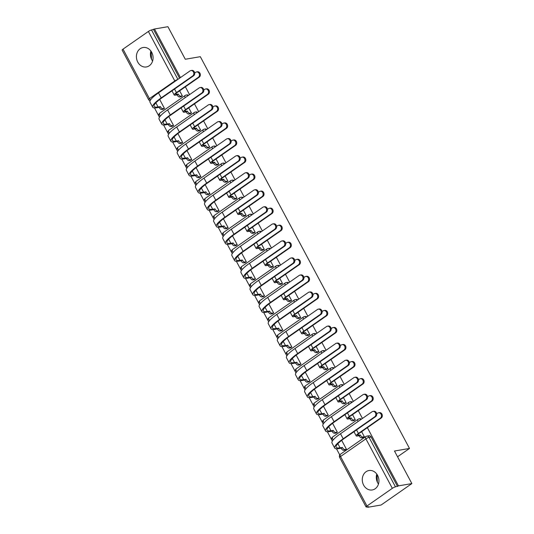<?xml version="1.0" encoding="UTF-8"?>
<svg xmlns="http://www.w3.org/2000/svg" width="534" height="534" viewBox="0 0 534 534"><rect width="100%" height="100%" fill="white"/><g stroke="black" fill="none" stroke-linecap="round" stroke-linejoin="round"><path stroke-width="0.8" d="M363.621 485.112A9.859 8.29 -99.7 0 0 372.271 489.958A9.859 8.29 -99.7 0 0 377.598 475.373A9.859 8.29 -99.7 0 0 368.947 470.527A9.859 8.29 -99.7 0 0 363.621 485.112M376.764 474.045A9.859 8.29 -99.7 0 0 377.638 482.716A9.859 8.29 -99.7 0 0 378.472 484.044M137.752 62.098A9.859 8.29 -99.7 0 0 146.403 66.944A9.859 8.29 -99.7 0 0 151.729 52.359A9.859 8.29 -99.7 0 0 143.079 47.513A9.859 8.29 -99.7 0 0 137.752 62.098M150.895 51.03A9.859 8.29 -99.7 0 0 151.763 59.701A9.859 8.29 -99.7 0 0 152.604 61.03M154.48 107.935L159.459 117.26M163.584 124.983L168.557 134.301M172.682 142.024L177.662 151.349M181.78 159.065L186.76 168.39M190.885 176.107L195.858 185.431M199.983 193.154L204.963 202.473M209.081 210.196L214.061 219.521M218.179 227.237L223.159 236.562M227.284 244.278L232.263 253.603M236.382 261.326L241.361 270.645M245.48 278.368L250.459 287.692M254.584 295.409L259.564 304.734M263.683 312.45L268.662 321.775M272.781 329.498L277.76 338.816M281.885 346.539L286.858 355.864M290.983 363.581L295.963 372.906M300.081 380.622L305.061 389.947M309.186 397.67L314.159 406.988M318.284 414.711L323.264 424.036M327.382 431.752L332.362 441.077M336.48 448.794L339.764 454.935M367.492 506.866L367.719 507.3L368.62 506.673L366.531 507.033A2.53 0.501 151.9 0 1 366.09 506.973A2.53 0.501 151.9 0 1 366.971 506.012L392.33 488.336L365.903 438.848L340.545 456.523L366.971 506.012M180.445 77.584L154.5 28.996L167.91 26.7L185.291 59.254L200.317 56.684L409.505 448.453L394.479 451.023L411.861 483.584L381.129 505.004L367.719 507.3M411.861 483.584L398.451 485.873L367.379 427.681M362.446 418.442L358.281 410.633M353.348 401.401L349.176 393.591M344.25 384.36L340.078 376.55M335.145 367.312L330.98 359.509M326.047 350.271L321.875 342.461M316.949 333.229L312.777 325.42M307.844 316.188L303.679 308.378M298.746 299.14L294.581 291.337M289.648 282.099L285.476 274.289M280.55 265.058L276.378 257.248M271.446 248.016L267.28 240.207M262.348 230.968L258.176 223.165M253.249 213.927L249.078 206.117M244.145 196.886L239.98 189.076M235.047 179.845L230.875 172.035M225.949 162.797L221.777 154.993M216.844 145.755L212.679 137.946M207.746 128.714L203.574 120.904M198.648 111.673L194.476 103.863M189.543 94.625L185.378 86.822M123.02 49.135L149.447 98.623A2.53 0.501 151.9 0 0 148.565 99.584L122.139 50.089A2.53 0.501 -28.1 0 1 123.02 49.135L148.379 31.459A2.53 0.501 -28.1 0 1 151.516 29.977L177.889 79.366M154.5 28.996L151.516 29.977M366.084 436.432A2.53 2.123 80.3 0 1 366.825 436.124A2.53 2.123 80.3 0 1 369.041 437.366L395.467 486.861L398.451 485.873M395.467 486.861A2.53 0.501 151.9 0 0 392.33 488.336M335.953 433.067L337.348 432.226L332.589 423.308M353.875 420.572L355.27 419.737L352.547 414.631M326.855 416.026L328.25 415.185L323.484 406.267M344.77 403.53L346.166 402.689L343.442 397.59M317.75 398.978L319.152 398.144L314.386 389.219M335.672 386.489L337.067 385.648L334.344 380.548M308.652 381.937L310.047 381.096L305.288 372.178M326.574 369.448L327.969 368.607L325.246 363.507M299.554 364.896L300.949 364.054L296.19 355.137M317.47 352.4L318.871 351.566L316.141 346.459M290.456 347.854L291.851 347.013L287.085 338.095M308.372 335.359L309.767 334.518L307.043 329.418M281.351 330.806L282.746 329.972L277.987 321.047M299.274 318.317L300.669 317.476L297.945 312.377M272.253 313.765L273.648 312.924L268.889 304.006M290.169 301.276L291.571 300.435L288.847 295.335M263.155 296.724L264.55 295.883L259.784 286.965M281.071 284.228L282.466 283.394L279.743 278.287M254.05 279.683L255.446 278.841L250.686 269.924M271.973 267.187L273.368 266.346L270.645 261.246M244.952 262.635L246.348 261.8L241.588 252.876M262.875 250.146L264.27 249.305L261.547 244.205M235.854 245.593L237.25 244.752L232.484 235.834M253.77 233.104L255.165 232.263L252.442 227.164M226.75 228.552L228.151 227.711L223.386 218.793M244.672 216.056L246.067 215.222L243.344 210.116M217.652 211.511L219.047 210.67L214.288 201.752M235.574 199.015L236.969 198.174L234.246 193.074M208.554 194.463L209.949 193.628L205.183 184.704M226.469 181.974L227.864 181.133L225.141 176.033M199.449 177.422L200.851 176.58L196.085 167.663M217.371 164.933L218.766 164.092L216.043 158.992M190.351 160.38L191.746 159.539L186.987 150.621M208.273 147.885L209.668 147.05L206.945 141.944M181.253 143.339L182.648 142.498L177.889 133.58M199.169 130.843L200.57 130.002L197.84 124.903M172.155 126.291L173.55 125.457L168.784 116.532M190.071 113.802L191.466 112.961L188.742 107.861M163.05 109.25L164.445 108.409L159.686 99.491M180.973 96.761L182.368 95.92L179.644 90.82M397.55 456.784L409.505 448.453M377.371 482.195L377.017 474.406M151.502 59.181L151.149 51.391M345.051 450.109L346.453 449.268L341.687 440.35M362.973 437.62L364.368 436.779L361.645 431.679M188.489 95.366A2.53 2.123 -99.7 0 0 186.913 94.912L186.172 95.039A2.53 2.123 80.3 0 1 187.988 95.713M197.593 112.407A2.53 2.123 -99.7 0 0 196.011 111.953L195.27 112.08A2.53 2.123 80.3 0 1 197.086 112.754M206.691 129.448A2.53 2.123 -99.7 0 0 205.109 128.994L204.368 129.121A2.53 2.123 80.3 0 1 206.191 129.802M215.789 146.49A2.53 2.123 -99.7 0 0 214.214 146.036L213.473 146.162A2.53 2.123 80.3 0 1 215.289 146.843M224.894 163.537A2.53 2.123 -99.7 0 0 223.312 163.084L222.571 163.21A2.53 2.123 80.3 0 1 224.387 163.885M233.992 180.579A2.53 2.123 -99.7 0 0 232.41 180.125L231.669 180.252A2.53 2.123 80.3 0 1 233.492 180.926M243.09 197.62A2.53 2.123 -99.7 0 0 241.515 197.166L240.774 197.293A2.53 2.123 80.3 0 1 242.59 197.974M252.195 214.661A2.53 2.123 -99.7 0 0 250.613 214.207L249.872 214.334A2.53 2.123 80.3 0 1 251.688 215.015M261.293 231.709A2.53 2.123 -99.7 0 0 259.711 231.255L258.97 231.382A2.53 2.123 80.3 0 1 260.786 232.056M270.391 248.751A2.53 2.123 -99.7 0 0 268.816 248.297L268.075 248.423A2.53 2.123 80.3 0 1 269.89 249.098M279.489 265.792A2.53 2.123 -99.7 0 0 277.914 265.338L277.173 265.465A2.53 2.123 80.3 0 1 278.988 266.146M288.594 282.833A2.53 2.123 -99.7 0 0 287.012 282.379L286.271 282.506A2.53 2.123 80.3 0 1 288.086 283.187M297.692 299.881A2.53 2.123 -99.7 0 0 296.116 299.427L295.375 299.554A2.53 2.123 80.3 0 1 297.191 300.228M306.79 316.922A2.53 2.123 -99.7 0 0 305.214 316.468L304.473 316.595A2.53 2.123 80.3 0 1 306.289 317.269M315.894 333.964A2.53 2.123 -99.7 0 0 314.312 333.51L313.571 333.637A2.53 2.123 80.3 0 1 315.387 334.317M324.992 351.005A2.53 2.123 -99.7 0 0 323.41 350.551L322.669 350.678A2.53 2.123 80.3 0 1 324.492 351.359M334.09 368.053A2.53 2.123 -99.7 0 0 332.515 367.599L331.774 367.726A2.53 2.123 80.3 0 1 333.59 368.4M343.195 385.094A2.53 2.123 -99.7 0 0 341.613 384.64L340.872 384.767A2.53 2.123 80.3 0 1 342.688 385.441M352.293 402.135A2.53 2.123 -99.7 0 0 350.711 401.681L349.97 401.808A2.53 2.123 80.3 0 1 351.793 402.489M361.391 419.177A2.53 2.123 -99.7 0 0 359.816 418.723L359.075 418.85A2.53 2.123 80.3 0 1 360.891 419.53M153.605 29.617L179.551 78.211M397.556 486.501L371.13 437.012A2.53 2.123 -99.7 0 0 368.914 435.771L366.825 436.124A2.53 2.53 0 0 0 365.803 436.545L340.452 454.22A2.53 2.53 0 0 0 339.664 457.484L366.09 506.973M378.513 412.802L379.387 412.649A2.904 2.443 80.3 0 1 382.157 414.578A2.904 2.443 80.3 0 1 381.223 418.029L359.315 433.301A4.739 0.941 151.9 0 0 357.66 435.097A4.739 0.941 151.9 0 0 358.481 435.21L360.236 434.91L359.068 435.724L357.319 436.024A6.381 1.268 -28.1 0 1 356.211 435.871A6.381 1.268 -28.1 0 1 358.441 433.448L380.348 418.175A2.904 2.443 -99.7 0 0 381.283 414.724A2.904 2.443 -99.7 0 0 378.513 412.802A2.904 2.443 -99.7 0 0 377.665 413.156L376.684 413.837M360.236 434.91L360.323 435.076A2.53 1.268 55.1 0 0 362.833 437.026L361.672 437.84A2.53 1.268 -124.9 0 1 359.155 435.884L359.068 435.724M363.227 437.573L361.672 437.84M364.362 436.765L362.833 437.026M374.721 416.787A2.904 2.443 -99.7 0 0 375.656 413.329A2.904 2.443 -99.7 0 0 372.886 411.407A2.904 2.443 -99.7 0 0 372.038 411.761L340.498 433.748L343.182 438.768L374.721 416.787L375.596 416.633L344.056 438.621A22.748 4.526 151.9 0 0 336.12 447.258A22.748 4.526 151.9 0 0 340.058 447.786L342.401 447.565A2.53 1.268 55.1 0 0 344.917 449.521L346.446 449.261M372.886 411.407L373.767 411.26A2.904 2.443 80.3 0 1 376.53 413.183A2.904 2.443 80.3 0 1 375.596 416.633M342.314 447.405L341.153 448.213L338.89 448.6A24.39 4.846 -28.1 0 1 334.671 448.033A24.39 4.846 -28.1 0 1 343.182 438.768M345.311 450.069L343.749 450.336A2.53 1.268 -124.9 0 1 341.239 448.38L341.153 448.213M339.504 442.139A2.53 1.268 55.1 0 0 339.544 442.212L339.137 442.459M334.671 448.033L331.988 443.006A24.39 4.846 -28.1 0 1 340.498 433.748M369.415 395.761L370.289 395.607A2.904 2.443 80.3 0 1 373.052 397.53A2.904 2.443 80.3 0 1 372.125 400.987L350.217 416.26A4.739 0.941 151.9 0 0 348.562 418.055A4.739 0.941 151.9 0 0 349.383 418.169L351.132 417.868L349.97 418.676L348.215 418.976A6.381 1.268 -28.1 0 1 347.113 418.83A6.381 1.268 -28.1 0 1 349.343 416.407L371.243 401.134A2.904 2.443 -99.7 0 0 372.178 397.683A2.904 2.443 -99.7 0 0 369.415 395.761A2.904 2.443 -99.7 0 0 368.56 396.108L367.586 396.795M351.132 417.868L351.218 418.029A2.53 1.268 55.1 0 0 353.735 419.984L352.574 420.799A2.53 1.268 -124.9 0 1 350.057 418.843L349.97 418.676M354.129 420.532L352.574 420.799M355.264 419.724L353.735 419.984M360.316 378.713L361.191 378.566A2.904 2.443 80.3 0 1 363.954 380.488A2.904 2.443 80.3 0 1 363.02 383.939L341.113 399.212A4.739 0.941 151.9 0 0 339.464 401.014A4.739 0.941 151.9 0 0 340.285 401.121L342.034 400.827L340.866 401.635L339.117 401.935A6.381 1.268 -28.1 0 1 338.015 401.788A6.381 1.268 -28.1 0 1 340.238 399.365L362.145 384.093A2.904 2.443 -99.7 0 0 363.08 380.642A2.904 2.443 -99.7 0 0 360.316 378.713A2.904 2.443 -99.7 0 0 359.462 379.067L358.481 379.747M342.034 400.827L342.12 400.987A2.53 1.268 55.1 0 0 344.637 402.943L343.469 403.757A2.53 1.268 -124.9 0 1 340.959 401.802L340.866 401.635M345.031 403.49L343.469 403.757M346.166 402.683L344.637 402.943M365.616 399.739A2.904 2.443 -99.7 0 0 366.551 396.288A2.904 2.443 -99.7 0 0 363.787 394.366A2.904 2.443 -99.7 0 0 362.933 394.719L331.4 416.7L334.084 421.726L365.616 399.739L366.498 399.592L334.958 421.58A22.748 4.526 151.9 0 0 327.022 430.217A22.748 4.526 151.9 0 0 330.96 430.744L333.303 430.524A2.53 1.268 55.1 0 0 335.813 432.48L337.341 432.213M363.787 394.366L364.662 394.212A2.904 2.443 80.3 0 1 367.432 396.141A2.904 2.443 80.3 0 1 366.498 399.592M333.216 430.357L332.048 431.172L329.792 431.559A24.39 4.846 -28.1 0 1 325.573 430.991A24.39 4.846 -28.1 0 1 334.084 421.726M336.206 433.021L334.651 433.288A2.53 1.268 -124.9 0 1 332.135 431.332L332.048 431.172M330.406 425.091A2.53 1.268 55.1 0 0 330.446 425.171L330.039 425.418M325.573 430.991L322.89 425.965A24.39 4.846 -28.1 0 1 331.4 416.7M356.518 382.698A2.904 2.443 -99.7 0 0 357.453 379.247A2.904 2.443 -99.7 0 0 354.689 377.324A2.904 2.443 -99.7 0 0 353.835 377.671L322.296 399.659L324.979 404.685L356.518 382.698L357.393 382.551L325.86 404.532A22.748 4.526 151.9 0 0 317.917 413.176A22.748 4.526 151.9 0 0 321.855 413.703L324.205 413.483A2.53 1.268 55.1 0 0 326.715 415.432L328.243 415.172M354.689 377.324L355.564 377.171A2.904 2.443 80.3 0 1 358.327 379.093A2.904 2.443 80.3 0 1 357.393 382.551M324.111 413.316L322.95 414.13L320.694 414.517A24.39 4.846 -28.1 0 1 316.468 413.95A24.39 4.846 -28.1 0 1 324.979 404.685M327.108 415.979L325.553 416.246A2.53 1.268 -124.9 0 1 323.037 414.291L322.95 414.13M321.301 408.049A2.53 1.268 55.1 0 0 321.341 408.13L320.941 408.376M316.468 413.95L313.785 408.924A24.39 4.846 -28.1 0 1 322.296 399.659M351.212 361.672L352.093 361.525A2.904 2.443 80.3 0 1 354.856 363.447A2.904 2.443 80.3 0 1 353.922 366.898L332.014 382.17A4.739 0.941 151.9 0 0 330.359 383.973A4.739 0.941 151.9 0 0 331.18 384.079L332.936 383.779L331.768 384.593L330.019 384.894A6.381 1.268 -28.1 0 1 328.911 384.747A6.381 1.268 -28.1 0 1 331.14 382.324L353.047 367.052A2.904 2.443 -99.7 0 0 353.982 363.594A2.904 2.443 -99.7 0 0 351.212 361.672A2.904 2.443 -99.7 0 0 350.364 362.025L349.383 362.706M332.936 383.779L333.022 383.946A2.53 1.268 55.1 0 0 335.532 385.902L334.371 386.709A2.53 1.268 -124.9 0 1 331.854 384.76L331.768 384.593M335.926 386.442L334.371 386.709M337.061 385.635L335.532 385.902M342.114 344.63L342.988 344.477A2.904 2.443 80.3 0 1 345.758 346.406A2.904 2.443 80.3 0 1 344.824 349.857L322.916 365.129A4.739 0.941 151.9 0 0 321.261 366.925A4.739 0.941 151.9 0 0 322.082 367.038L323.831 366.738L322.669 367.552L320.914 367.853A6.381 1.268 -28.1 0 1 319.813 367.699A6.381 1.268 -28.1 0 1 322.042 365.276L343.943 350.004A2.904 2.443 -99.7 0 0 344.877 346.553A2.904 2.443 -99.7 0 0 342.114 344.63A2.904 2.443 -99.7 0 0 341.259 344.984L340.285 345.665M323.831 366.738L323.918 366.905A2.53 1.268 55.1 0 0 326.434 368.854L325.273 369.668A2.53 1.268 -124.9 0 1 322.756 367.712L322.669 367.552M326.828 369.401L325.273 369.668M327.963 368.594L326.434 368.854M333.016 327.589L333.89 327.435A2.904 2.443 80.3 0 1 336.654 329.358A2.904 2.443 80.3 0 1 335.719 332.815L313.812 348.088A4.739 0.941 151.9 0 0 312.163 349.883A4.739 0.941 151.9 0 0 312.984 349.997L314.733 349.697L313.571 350.504L311.816 350.805A6.381 1.268 -28.1 0 1 310.715 350.658A6.381 1.268 -28.1 0 1 312.937 348.235L334.845 332.962A2.904 2.443 -99.7 0 0 335.779 329.511A2.904 2.443 -99.7 0 0 333.016 327.589A2.904 2.443 -99.7 0 0 332.161 327.936L331.18 328.624M314.733 349.697L314.82 349.857A2.53 1.268 55.1 0 0 317.336 351.813L316.168 352.627A2.53 1.268 -124.9 0 1 313.658 350.671L313.571 350.504M317.73 352.36L316.168 352.627M318.865 351.552L317.336 351.813M347.42 365.656A2.904 2.443 -99.7 0 0 348.355 362.199A2.904 2.443 -99.7 0 0 345.585 360.276A2.904 2.443 -99.7 0 0 344.737 360.63L313.198 382.618L315.881 387.644L347.42 365.656L348.295 365.503L316.755 387.49A22.748 4.526 151.9 0 0 308.819 396.128A22.748 4.526 151.9 0 0 312.757 396.662L315.1 396.435A2.53 1.268 55.1 0 0 317.617 398.391L319.145 398.13M345.585 360.276L346.466 360.13A2.904 2.443 80.3 0 1 349.229 362.052A2.904 2.443 80.3 0 1 348.295 365.503M315.013 396.275L313.852 397.082L311.589 397.47A24.39 4.846 -28.1 0 1 307.37 396.902A24.39 4.846 -28.1 0 1 315.881 387.644M318.01 398.938L316.448 399.205A2.53 1.268 -124.9 0 1 313.939 397.249L313.852 397.082M312.203 391.008A2.53 1.268 55.1 0 0 312.243 391.082L311.843 391.329M307.37 396.902L304.687 391.876A24.39 4.846 -28.1 0 1 313.198 382.618M338.322 348.615A2.904 2.443 -99.7 0 0 339.25 345.158A2.904 2.443 -99.7 0 0 336.487 343.235A2.904 2.443 -99.7 0 0 335.639 343.589L304.1 365.576L306.783 370.596L338.322 348.615L339.197 348.462L307.657 370.449A22.748 4.526 151.9 0 0 299.721 379.087A22.748 4.526 151.9 0 0 303.659 379.614L306.002 379.394A2.53 1.268 55.1 0 0 308.518 381.349L310.04 381.089M336.487 343.235L337.361 343.088A2.904 2.443 80.3 0 1 340.131 345.011A2.904 2.443 80.3 0 1 339.197 348.462M305.915 379.233L304.747 380.041L302.491 380.428A24.39 4.846 -28.1 0 1 298.272 379.861A24.39 4.846 -28.1 0 1 306.783 370.596M308.906 381.897L307.35 382.164A2.53 1.268 -124.9 0 1 304.834 380.208L304.747 380.041M303.105 373.967A2.53 1.268 55.1 0 0 303.145 374.04L302.738 374.287M298.272 379.861L295.589 374.835A24.39 4.846 -28.1 0 1 304.1 365.576M329.218 331.567A2.904 2.443 -99.7 0 0 330.152 328.116A2.904 2.443 -99.7 0 0 327.389 326.194A2.904 2.443 -99.7 0 0 326.534 326.548L294.995 348.528L297.678 353.555L329.218 331.567L330.092 331.42L298.559 353.408A22.748 4.526 151.9 0 0 290.616 362.045A22.748 4.526 151.9 0 0 294.554 362.573L296.904 362.352A2.53 1.268 55.1 0 0 299.414 364.308L300.942 364.041M327.389 326.194L328.263 326.04A2.904 2.443 80.3 0 1 331.027 327.969A2.904 2.443 80.3 0 1 330.092 331.42M296.817 362.185L295.649 363L293.393 363.387A24.39 4.846 -28.1 0 1 289.168 362.82A24.39 4.846 -28.1 0 1 297.678 353.555M299.808 364.849L298.252 365.116A2.53 1.268 -124.9 0 1 295.736 363.16L295.649 363M294 356.919A2.53 1.268 55.1 0 0 294.04 356.999L293.64 357.246M289.168 362.82L286.484 357.793A24.39 4.846 -28.1 0 1 294.995 348.528M323.911 310.541L324.792 310.394A2.904 2.443 80.3 0 1 327.556 312.317A2.904 2.443 80.3 0 1 326.621 315.768L304.714 331.04A4.739 0.941 151.9 0 0 303.058 332.842A4.739 0.941 151.9 0 0 303.879 332.949L305.635 332.655L304.467 333.463L302.718 333.763A6.381 1.268 -28.1 0 1 301.61 333.616A6.381 1.268 -28.1 0 1 303.839 331.193L325.747 315.921A2.904 2.443 -99.7 0 0 326.681 312.47A2.904 2.443 -99.7 0 0 323.911 310.541A2.904 2.443 -99.7 0 0 323.063 310.895L322.082 311.576M305.635 332.655L305.722 332.815A2.53 1.268 55.1 0 0 308.238 334.771L307.07 335.586A2.53 1.268 -124.9 0 1 304.554 333.63L304.467 333.463M308.625 335.319L307.07 335.586M309.76 334.511L308.238 334.771M320.12 314.526A2.904 2.443 -99.7 0 0 321.054 311.075A2.904 2.443 -99.7 0 0 318.291 309.153A2.904 2.443 -99.7 0 0 317.436 309.5L285.897 331.487L288.58 336.513L320.12 314.526L320.994 314.379L289.455 336.36A22.748 4.526 151.9 0 0 281.518 345.004A22.748 4.526 151.9 0 0 285.456 345.531L287.799 345.311A2.53 1.268 55.1 0 0 290.316 347.26L291.844 347M318.291 309.153L319.165 308.999A2.904 2.443 80.3 0 1 321.929 310.921A2.904 2.443 80.3 0 1 320.994 314.379M287.713 345.144L286.551 345.959L284.295 346.346A24.39 4.846 -28.1 0 1 280.07 345.778A24.39 4.846 -28.1 0 1 288.58 336.513M290.71 347.808L289.148 348.075A2.53 1.268 -124.9 0 1 286.638 346.119L286.551 345.959M284.902 339.878A2.53 1.268 55.1 0 0 284.942 339.958L284.542 340.205M280.07 345.778L277.386 340.752A24.39 4.846 -28.1 0 1 285.897 331.487M314.813 293.5L315.687 293.353A2.904 2.443 80.3 0 1 318.458 295.275A2.904 2.443 80.3 0 1 317.523 298.726L295.616 313.999A4.739 0.941 151.9 0 0 293.96 315.801A4.739 0.941 151.9 0 0 294.781 315.908L296.53 315.607L295.369 316.422L293.62 316.722A6.381 1.268 -28.1 0 1 292.512 316.575A6.381 1.268 -28.1 0 1 294.741 314.152L316.649 298.88A2.904 2.443 -99.7 0 0 317.576 295.422A2.904 2.443 -99.7 0 0 314.813 293.5A2.904 2.443 -99.7 0 0 313.965 293.854L312.984 294.534M296.53 315.607L296.624 315.774A2.53 1.268 55.1 0 0 299.133 317.73L297.972 318.538A2.53 1.268 -124.9 0 1 295.456 316.589L295.369 316.422M299.527 318.271L297.972 318.538M300.662 317.463L299.133 317.73M311.022 297.485A2.904 2.443 -99.7 0 0 311.956 294.027A2.904 2.443 -99.7 0 0 309.186 292.105A2.904 2.443 -99.7 0 0 308.338 292.458L276.799 314.446L279.482 319.472L311.022 297.485L311.896 297.331L280.357 319.319A22.748 4.526 151.9 0 0 272.42 327.956A22.748 4.526 151.9 0 0 276.358 328.49L278.701 328.263A2.53 1.268 55.1 0 0 281.218 330.219L282.74 329.959M309.186 292.105L310.06 291.958A2.904 2.443 80.3 0 1 312.831 293.88A2.904 2.443 80.3 0 1 311.896 297.331M278.614 328.103L277.446 328.911L275.19 329.298A24.39 4.846 -28.1 0 1 270.972 328.73A24.39 4.846 -28.1 0 1 279.482 319.472M281.605 330.766L280.05 331.033A2.53 1.268 -124.9 0 1 277.533 329.077L277.446 328.911M275.804 322.836A2.53 1.268 55.1 0 0 275.844 322.91L275.437 323.157M270.972 328.73L268.288 323.704A24.39 4.846 -28.1 0 1 276.799 314.446M305.715 276.458L306.589 276.305A2.904 2.443 80.3 0 1 309.353 278.234A2.904 2.443 80.3 0 1 308.418 281.685L286.518 296.957A4.739 0.941 151.9 0 0 284.862 298.753A4.739 0.941 151.9 0 0 285.683 298.866L287.432 298.566L286.271 299.38L284.515 299.681A6.381 1.268 -28.1 0 1 283.414 299.527A6.381 1.268 -28.1 0 1 285.637 297.104L307.544 281.832A2.904 2.443 -99.7 0 0 308.478 278.381A2.904 2.443 -99.7 0 0 305.715 276.458A2.904 2.443 -99.7 0 0 304.861 276.812L303.879 277.493M287.432 298.566L287.519 298.733A2.53 1.268 55.1 0 0 290.035 300.682L288.867 301.496A2.53 1.268 -124.9 0 1 286.358 299.541L286.271 299.38M290.429 301.229L288.867 301.496M291.564 300.422L290.035 300.682M301.917 280.443A2.904 2.443 -99.7 0 0 302.851 276.986A2.904 2.443 -99.7 0 0 300.088 275.063A2.904 2.443 -99.7 0 0 299.234 275.417L267.701 297.405L270.384 302.424L301.917 280.443L302.798 280.29L271.259 302.277A22.748 4.526 151.9 0 0 263.315 310.915A22.748 4.526 151.9 0 0 267.254 311.442L269.603 311.222A2.53 1.268 55.1 0 0 272.113 313.178L273.642 312.917M300.088 275.063L300.962 274.917A2.904 2.443 80.3 0 1 303.726 276.839A2.904 2.443 80.3 0 1 302.798 280.29M269.516 311.062L268.348 311.869L266.092 312.257A24.39 4.846 -28.1 0 1 261.867 311.689A24.39 4.846 -28.1 0 1 270.384 302.424M272.507 313.725L270.952 313.992A2.53 1.268 -124.9 0 1 268.435 312.036L268.348 311.869M266.7 305.795A2.53 1.268 55.1 0 0 266.74 305.869L266.339 306.115M261.867 311.689L259.184 306.663A24.39 4.846 -28.1 0 1 267.701 297.405M296.61 259.417L297.491 259.264A2.904 2.443 80.3 0 1 300.255 261.186A2.904 2.443 80.3 0 1 299.32 264.644L277.413 279.916A4.739 0.941 151.9 0 0 275.758 281.712A4.739 0.941 151.9 0 0 276.579 281.825L278.334 281.525L277.166 282.332L275.417 282.633A6.381 1.268 -28.1 0 1 274.309 282.486A6.381 1.268 -28.1 0 1 276.539 280.063L298.446 264.791A2.904 2.443 -99.7 0 0 299.38 261.34A2.904 2.443 -99.7 0 0 296.61 259.417A2.904 2.443 -99.7 0 0 295.763 259.764L294.781 260.452M278.334 281.525L278.421 281.685A2.53 1.268 55.1 0 0 280.937 283.641L279.769 284.455A2.53 1.268 -124.9 0 1 277.253 282.499L277.166 282.332M281.325 284.188L279.769 284.455M282.459 283.38L280.937 283.641M292.819 263.396A2.904 2.443 -99.7 0 0 293.753 259.945A2.904 2.443 -99.7 0 0 290.99 258.022A2.904 2.443 -99.7 0 0 290.136 258.376L258.596 280.357L261.28 285.383L292.819 263.396L293.693 263.249L262.154 285.236A22.748 4.526 151.9 0 0 254.217 293.874A22.748 4.526 151.9 0 0 258.156 294.401L260.499 294.181A2.53 1.268 55.1 0 0 263.015 296.136L264.544 295.869M290.99 258.022L291.864 257.869A2.904 2.443 80.3 0 1 294.628 259.798A2.904 2.443 80.3 0 1 293.693 263.249M260.412 294.014L259.25 294.828L256.994 295.215A24.39 4.846 -28.1 0 1 252.769 294.648A24.39 4.846 -28.1 0 1 261.28 285.383M263.409 296.677L261.854 296.944A2.53 1.268 -124.9 0 1 259.337 294.988L259.25 294.828M257.602 288.747A2.53 1.268 55.1 0 0 257.642 288.827L257.241 289.074M252.769 294.648L250.086 289.622A24.39 4.846 -28.1 0 1 258.596 280.357M287.512 242.369L288.387 242.222A2.904 2.443 80.3 0 1 291.157 244.145A2.904 2.443 80.3 0 1 290.222 247.596L268.315 262.868A4.739 0.941 151.9 0 0 266.66 264.67A4.739 0.941 151.9 0 0 267.481 264.777L269.236 264.484L268.068 265.291L266.319 265.592A6.381 1.268 -28.1 0 1 265.211 265.445A6.381 1.268 -28.1 0 1 267.441 263.022L289.348 247.749A2.904 2.443 -99.7 0 0 290.276 244.298A2.904 2.443 -99.7 0 0 287.512 242.369A2.904 2.443 -99.7 0 0 286.665 242.723L285.683 243.404M269.236 264.484L269.323 264.644A2.53 1.268 55.1 0 0 271.833 266.599L270.671 267.414A2.53 1.268 -124.9 0 1 268.155 265.458L268.068 265.291M272.227 267.147L270.671 267.414M273.361 266.339L271.833 266.599M283.721 246.354A2.904 2.443 -99.7 0 0 284.655 242.903A2.904 2.443 -99.7 0 0 281.885 240.981A2.904 2.443 -99.7 0 0 281.038 241.328L249.498 263.315L252.181 268.342L283.721 246.354L284.595 246.207L253.056 268.188A22.748 4.526 151.9 0 0 245.119 276.832A22.748 4.526 151.9 0 0 249.058 277.36L251.401 277.139A2.53 1.268 55.1 0 0 253.917 279.088L255.446 278.828M281.885 240.981L282.76 240.827A2.904 2.443 80.3 0 1 285.53 242.75A2.904 2.443 80.3 0 1 284.595 246.207M251.314 276.972L250.146 277.787L247.889 278.174A24.39 4.846 -28.1 0 1 243.671 277.607A24.39 4.846 -28.1 0 1 252.181 268.342M254.311 279.636L252.749 279.903A2.53 1.268 -124.9 0 1 250.239 277.947L250.146 277.787M248.504 271.706A2.53 1.268 55.1 0 0 248.544 271.786L248.136 272.033M243.671 277.607L240.988 272.58A24.39 4.846 -28.1 0 1 249.498 263.315M278.414 225.328L279.289 225.181A2.904 2.443 80.3 0 1 282.052 227.104A2.904 2.443 80.3 0 1 281.118 230.554L259.217 245.827A4.739 0.941 151.9 0 0 257.562 247.629A4.739 0.941 151.9 0 0 258.383 247.736L260.131 247.436L258.97 248.25L257.214 248.55A6.381 1.268 -28.1 0 1 256.113 248.403A6.381 1.268 -28.1 0 1 258.336 245.98L280.243 230.708A2.904 2.443 -99.7 0 0 281.178 227.25A2.904 2.443 -99.7 0 0 278.414 225.328A2.904 2.443 -99.7 0 0 277.56 225.682L276.579 226.363M260.131 247.436L260.218 247.602A2.53 1.268 55.1 0 0 262.735 249.558L261.567 250.366A2.53 1.268 -124.9 0 1 259.057 248.417L258.97 248.25M263.128 250.099L261.567 250.366M264.263 249.291L262.735 249.558M274.616 229.313A2.904 2.443 -99.7 0 0 275.551 225.855A2.904 2.443 -99.7 0 0 272.787 223.933A2.904 2.443 -99.7 0 0 271.933 224.287L240.4 246.274L243.083 251.3L274.616 229.313L275.497 229.159L243.958 251.147A22.748 4.526 151.9 0 0 236.021 259.784A22.748 4.526 151.9 0 0 239.96 260.318L242.302 260.091A2.53 1.268 55.1 0 0 244.812 262.047L246.341 261.787M272.787 223.933L273.662 223.786A2.904 2.443 80.3 0 1 276.432 225.708A2.904 2.443 80.3 0 1 275.497 229.159M242.216 259.931L241.048 260.739L238.791 261.126A24.39 4.846 -28.1 0 1 234.566 260.559A24.39 4.846 -28.1 0 1 243.083 251.3M245.206 262.594L243.651 262.861A2.53 1.268 -124.9 0 1 241.134 260.906L241.048 260.739M239.406 254.665A2.53 1.268 55.1 0 0 239.446 254.738L239.038 254.985M234.566 260.559L231.883 255.532A24.39 4.846 -28.1 0 1 240.4 246.274M269.316 208.287L270.191 208.133A2.904 2.443 80.3 0 1 272.954 210.062A2.904 2.443 80.3 0 1 272.02 213.513L250.112 228.786A4.739 0.941 151.9 0 0 248.464 230.581A4.739 0.941 151.9 0 0 249.278 230.695L251.033 230.394L249.865 231.209L248.116 231.509A6.381 1.268 -28.1 0 1 247.008 231.356A6.381 1.268 -28.1 0 1 249.238 228.932L271.145 213.66A2.904 2.443 -99.7 0 0 272.08 210.209A2.904 2.443 -99.7 0 0 269.316 208.287A2.904 2.443 -99.7 0 0 268.462 208.64L267.481 209.321M251.033 230.394L251.12 230.561A2.53 1.268 55.1 0 0 253.637 232.51L252.469 233.325A2.53 1.268 -124.9 0 1 249.959 231.369L249.865 231.209M254.024 233.058L252.469 233.325M255.159 232.25L253.637 232.51M265.518 212.272A2.904 2.443 -99.7 0 0 266.453 208.814A2.904 2.443 -99.7 0 0 263.689 206.892A2.904 2.443 -99.7 0 0 262.835 207.245L231.295 229.233L233.979 234.252L265.518 212.272L266.393 212.118L234.86 234.106A22.748 4.526 151.9 0 0 226.917 242.743A22.748 4.526 151.9 0 0 230.855 243.27L233.198 243.05A2.53 1.268 55.1 0 0 235.714 245.006L237.243 244.746M263.689 206.892L264.564 206.745A2.904 2.443 80.3 0 1 267.327 208.667A2.904 2.443 80.3 0 1 266.393 212.118M233.111 242.89L231.95 243.698L229.693 244.085A24.39 4.846 -28.1 0 1 225.468 243.517A24.39 4.846 -28.1 0 1 233.979 234.252M236.108 245.553L234.553 245.82A2.53 1.268 -124.9 0 1 232.036 243.864L231.95 243.698M230.301 237.623A2.53 1.268 55.1 0 0 230.341 237.697L229.94 237.944M225.468 243.517L222.785 238.491A24.39 4.846 -28.1 0 1 231.295 229.233M260.212 191.245L261.086 191.092A2.904 2.443 80.3 0 1 263.856 193.014A2.904 2.443 80.3 0 1 262.922 196.472L241.014 211.744A4.739 0.941 151.9 0 0 239.359 213.54A4.739 0.941 151.9 0 0 240.18 213.653L241.935 213.353L240.767 214.161L239.018 214.461A6.381 1.268 -28.1 0 1 237.91 214.314A6.381 1.268 -28.1 0 1 240.14 211.891L262.047 196.619A2.904 2.443 -99.7 0 0 262.982 193.168A2.904 2.443 -99.7 0 0 260.212 191.245A2.904 2.443 -99.7 0 0 259.364 191.593L258.383 192.28M241.935 213.353L242.022 213.513A2.53 1.268 55.1 0 0 244.532 215.469L243.371 216.283A2.53 1.268 -124.9 0 1 240.854 214.328L240.767 214.161M244.926 216.016L243.371 216.283M246.061 215.209L244.532 215.469M256.42 195.224A2.904 2.443 -99.7 0 0 257.355 191.773A2.904 2.443 -99.7 0 0 254.584 189.85A2.904 2.443 -99.7 0 0 253.737 190.204L222.197 212.185L224.881 217.211L256.42 195.224L257.295 195.077L225.755 217.064A22.748 4.526 151.9 0 0 217.819 225.702A22.748 4.526 151.9 0 0 221.757 226.229L224.1 226.009A2.53 1.268 55.1 0 0 226.616 227.965L228.145 227.698M254.584 189.85L255.466 189.697A2.904 2.443 80.3 0 1 258.229 191.626A2.904 2.443 80.3 0 1 257.295 195.077M224.013 225.842L222.852 226.656L220.589 227.043A24.39 4.846 -28.1 0 1 216.37 226.476A24.39 4.846 -28.1 0 1 224.881 217.211M227.01 228.505L225.448 228.772A2.53 1.268 -124.9 0 1 222.938 226.816L222.852 226.656M221.203 220.575A2.53 1.268 55.1 0 0 221.243 220.655L220.836 220.902M216.37 226.476L213.687 221.45A24.39 4.846 -28.1 0 1 222.197 212.185M251.113 174.197L251.988 174.051A2.904 2.443 80.3 0 1 254.751 175.973A2.904 2.443 80.3 0 1 253.824 179.424L231.916 194.696A4.739 0.941 151.9 0 0 230.261 196.499A4.739 0.941 151.9 0 0 231.082 196.605L232.831 196.312L231.669 197.119L229.914 197.42A6.381 1.268 -28.1 0 1 228.812 197.273A6.381 1.268 -28.1 0 1 231.035 194.85L252.942 179.578A2.904 2.443 -99.7 0 0 253.877 176.127A2.904 2.443 -99.7 0 0 251.113 174.197A2.904 2.443 -99.7 0 0 250.259 174.551L249.285 175.232M232.831 196.312L232.917 196.472A2.53 1.268 55.1 0 0 235.434 198.428L234.272 199.242A2.53 1.268 -124.9 0 1 231.756 197.286L231.669 197.119M235.828 198.975L234.272 199.242M236.963 198.167L235.434 198.428M247.315 178.182A2.904 2.443 -99.7 0 0 248.25 174.731A2.904 2.443 -99.7 0 0 245.486 172.809A2.904 2.443 -99.7 0 0 244.632 173.156L213.099 195.144L215.783 200.17L247.315 178.182L248.197 178.036L216.657 200.016A22.748 4.526 151.9 0 0 208.721 208.661A22.748 4.526 151.9 0 0 212.659 209.188L215.002 208.968A2.53 1.268 55.1 0 0 217.512 210.917L219.04 210.656M245.486 172.809L246.361 172.656A2.904 2.443 80.3 0 1 249.131 174.578A2.904 2.443 80.3 0 1 248.197 178.036M214.915 208.801L213.747 209.615L211.491 210.002A24.39 4.846 -28.1 0 1 207.272 209.435A24.39 4.846 -28.1 0 1 215.783 200.17M217.905 211.464L216.35 211.731A2.53 1.268 -124.9 0 1 213.834 209.775L213.747 209.615M212.105 203.534A2.53 1.268 55.1 0 0 212.145 203.614L211.738 203.861M207.272 209.435L204.589 204.409A24.39 4.846 -28.1 0 1 213.099 195.144M242.015 157.156L242.89 157.009A2.904 2.443 80.3 0 1 245.653 158.932A2.904 2.443 80.3 0 1 244.719 162.383L222.811 177.655A4.739 0.941 151.9 0 0 221.163 179.457A4.739 0.941 151.9 0 0 221.984 179.564L223.733 179.264L222.565 180.078L220.816 180.379A6.381 1.268 -28.1 0 1 219.714 180.232A6.381 1.268 -28.1 0 1 221.937 177.809L243.844 162.536A2.904 2.443 -99.7 0 0 244.779 159.079A2.904 2.443 -99.7 0 0 242.015 157.156A2.904 2.443 -99.7 0 0 241.161 157.51L240.18 158.191M223.733 179.264L223.819 179.431A2.53 1.268 55.1 0 0 226.336 181.386L225.168 182.194A2.53 1.268 -124.9 0 1 222.658 180.245L222.565 180.078M226.73 181.927L225.168 182.194M227.864 181.119L226.336 181.386M238.217 161.141A2.904 2.443 -99.7 0 0 239.152 157.684A2.904 2.443 -99.7 0 0 236.388 155.761A2.904 2.443 -99.7 0 0 235.534 156.115L203.995 178.102L206.678 183.129L238.217 161.141L239.092 160.988L207.559 182.975A22.748 4.526 151.9 0 0 199.616 191.613A22.748 4.526 151.9 0 0 203.554 192.147L205.904 191.92A2.53 1.268 55.1 0 0 208.414 193.875L209.942 193.615M236.388 155.761L237.263 155.614A2.904 2.443 80.3 0 1 240.026 157.537A2.904 2.443 80.3 0 1 239.092 160.988M205.81 191.759L204.649 192.567L202.393 192.954A24.39 4.846 -28.1 0 1 198.167 192.387A24.39 4.846 -28.1 0 1 206.678 183.129M208.807 194.423L207.252 194.69A2.53 1.268 -124.9 0 1 204.736 192.734L204.649 192.567M203 186.493A2.53 1.268 55.1 0 0 203.04 186.566L202.64 186.813M198.167 192.387L195.484 187.361A24.39 4.846 -28.1 0 1 203.995 178.102M232.911 140.115L233.792 139.961A2.904 2.443 80.3 0 1 236.555 141.89A2.904 2.443 80.3 0 1 235.621 145.341L213.713 160.614A4.739 0.941 151.9 0 0 212.058 162.409A4.739 0.941 151.9 0 0 212.879 162.523L214.635 162.223L213.466 163.037L211.718 163.337A6.381 1.268 -28.1 0 1 210.61 163.184A6.381 1.268 -28.1 0 1 212.839 160.761L234.746 145.488A2.904 2.443 -99.7 0 0 235.681 142.037A2.904 2.443 -99.7 0 0 232.911 140.115A2.904 2.443 -99.7 0 0 232.063 140.469L231.082 141.15M214.635 162.223L214.721 162.389A2.53 1.268 55.1 0 0 217.231 164.338L216.07 165.153A2.53 1.268 -124.9 0 1 213.553 163.197L213.466 163.037M217.625 164.886L216.07 165.153M218.76 164.078L217.231 164.338M229.119 144.1A2.904 2.443 -99.7 0 0 230.054 140.642A2.904 2.443 -99.7 0 0 227.284 138.72A2.904 2.443 -99.7 0 0 226.436 139.074L194.897 161.061L197.58 166.081L229.119 144.1L229.994 143.946L198.454 165.934A22.748 4.526 151.9 0 0 190.518 174.571A22.748 4.526 151.9 0 0 194.456 175.099L196.799 174.878A2.53 1.268 55.1 0 0 199.316 176.834L200.844 176.574M227.284 138.72L228.165 138.573A2.904 2.443 80.3 0 1 230.928 140.495A2.904 2.443 80.3 0 1 229.994 143.946M196.712 174.718L195.551 175.526L193.288 175.913A24.39 4.846 -28.1 0 1 189.069 175.346A24.39 4.846 -28.1 0 1 197.58 166.081M199.709 177.381L198.147 177.648A2.53 1.268 -124.9 0 1 195.638 175.693L195.551 175.526M193.902 169.452A2.53 1.268 55.1 0 0 193.942 169.525L193.542 169.772M189.069 175.346L186.386 170.319A24.39 4.846 -28.1 0 1 194.897 161.061M223.813 123.074L224.687 122.92A2.904 2.443 80.3 0 1 227.457 124.843A2.904 2.443 80.3 0 1 226.523 128.3L204.615 143.573A4.739 0.941 151.9 0 0 202.96 145.368A4.739 0.941 151.9 0 0 203.781 145.482L205.53 145.181L204.368 145.989L202.613 146.289A6.381 1.268 -28.1 0 1 201.512 146.142A6.381 1.268 -28.1 0 1 203.741 143.719L225.642 128.447A2.904 2.443 -99.7 0 0 226.576 124.996A2.904 2.443 -99.7 0 0 223.813 123.074A2.904 2.443 -99.7 0 0 222.958 123.421L221.984 124.108M205.53 145.181L205.617 145.341A2.53 1.268 55.1 0 0 208.133 147.297L206.972 148.112A2.53 1.268 -124.9 0 1 204.455 146.156L204.368 145.989M208.527 147.845L206.972 148.112M209.662 147.037L208.133 147.297M220.021 127.052A2.904 2.443 -99.7 0 0 220.949 123.601A2.904 2.443 -99.7 0 0 218.186 121.679A2.904 2.443 -99.7 0 0 217.338 122.032L185.799 144.013L188.482 149.039L220.021 127.052L220.896 126.905L189.356 148.893A22.748 4.526 151.9 0 0 181.42 157.53A22.748 4.526 151.9 0 0 185.358 158.057L187.701 157.837A2.53 1.268 55.1 0 0 190.217 159.793L191.739 159.526M218.186 121.679L219.06 121.525A2.904 2.443 80.3 0 1 221.83 123.454A2.904 2.443 80.3 0 1 220.896 126.905M187.614 157.67L186.446 158.485L184.19 158.872A24.39 4.846 -28.1 0 1 179.971 158.304A24.39 4.846 -28.1 0 1 188.482 149.039M190.605 160.333L189.049 160.6A2.53 1.268 -124.9 0 1 186.533 158.645L186.446 158.485M184.804 152.404A2.53 1.268 55.1 0 0 184.844 152.484L184.437 152.731M179.971 158.304L177.288 153.278A24.39 4.846 -28.1 0 1 185.799 144.013M214.715 106.026L215.589 105.879A2.904 2.443 80.3 0 1 218.353 107.801A2.904 2.443 80.3 0 1 217.418 111.252L195.511 126.525A4.739 0.941 151.9 0 0 193.862 128.327A4.739 0.941 151.9 0 0 194.683 128.434L196.432 128.14L195.27 128.948L193.515 129.248A6.381 1.268 -28.1 0 1 192.414 129.101A6.381 1.268 -28.1 0 1 194.636 126.678L216.544 111.406A2.904 2.443 -99.7 0 0 217.478 107.955A2.904 2.443 -99.7 0 0 214.715 106.026A2.904 2.443 -99.7 0 0 213.86 106.379L212.879 107.06M196.432 128.14L196.519 128.3A2.53 1.268 55.1 0 0 199.035 130.256L197.867 131.07A2.53 1.268 -124.9 0 1 195.357 129.115L195.27 128.948M199.429 130.803L197.867 131.07M200.564 129.996L199.035 130.256M210.917 110.011A2.904 2.443 -99.7 0 0 211.851 106.56A2.904 2.443 -99.7 0 0 209.088 104.637A2.904 2.443 -99.7 0 0 208.233 104.984L176.694 126.972L179.377 131.998L210.917 110.011L211.791 109.864L180.258 131.845A22.748 4.526 151.9 0 0 172.315 140.489A22.748 4.526 151.9 0 0 176.253 141.016L178.603 140.796A2.53 1.268 55.1 0 0 181.113 142.745L182.641 142.485M209.088 104.637L209.962 104.484A2.904 2.443 80.3 0 1 212.726 106.406A2.904 2.443 80.3 0 1 211.791 109.864M178.51 140.629L177.348 141.443L175.092 141.83A24.39 4.846 -28.1 0 1 170.867 141.263A24.39 4.846 -28.1 0 1 179.377 131.998M181.507 143.292L179.951 143.559A2.53 1.268 -124.9 0 1 177.435 141.603L177.348 141.443M175.699 135.362A2.53 1.268 55.1 0 0 175.739 135.442L175.339 135.689M170.867 141.263L168.183 136.237A24.39 4.846 -28.1 0 1 176.694 126.972M205.61 88.984L206.491 88.838A2.904 2.443 80.3 0 1 209.255 90.76A2.904 2.443 80.3 0 1 208.32 94.211L186.413 109.483A4.739 0.941 151.9 0 0 184.757 111.286A4.739 0.941 151.9 0 0 185.578 111.392L187.334 111.092L186.166 111.906L184.417 112.207A6.381 1.268 -28.1 0 1 183.309 112.06A6.381 1.268 -28.1 0 1 185.538 109.637L207.446 94.364A2.904 2.443 -99.7 0 0 208.38 90.907A2.904 2.443 -99.7 0 0 205.61 88.984A2.904 2.443 -99.7 0 0 204.762 89.338L203.781 90.019M187.334 111.092L187.421 111.259A2.53 1.268 55.1 0 0 189.93 113.215L188.769 114.022A2.53 1.268 -124.9 0 1 186.253 112.073L186.166 111.906M190.324 113.755L188.769 114.022M191.459 112.948L189.93 113.215M201.819 92.969A2.904 2.443 -99.7 0 0 202.753 89.512A2.904 2.443 -99.7 0 0 199.983 87.589A2.904 2.443 -99.7 0 0 199.135 87.943L167.596 109.931L170.279 114.957L201.819 92.969L202.693 92.816L171.154 114.803A22.748 4.526 151.9 0 0 163.217 123.441A22.748 4.526 151.9 0 0 167.155 123.975L169.498 123.748A2.53 1.268 55.1 0 0 172.015 125.704L173.543 125.443M199.983 87.589L200.864 87.442A2.904 2.443 80.3 0 1 203.628 89.365A2.904 2.443 80.3 0 1 202.693 92.816M169.411 123.588L168.25 124.395L165.994 124.782A24.39 4.846 -28.1 0 1 161.769 124.215A24.39 4.846 -28.1 0 1 170.279 114.957M172.409 126.251L170.847 126.518A2.53 1.268 -124.9 0 1 168.337 124.562L168.25 124.395M166.601 118.321A2.53 1.268 55.1 0 0 166.641 118.394L166.241 118.641M161.769 124.215L159.085 119.189A24.39 4.846 -28.1 0 1 167.596 109.931M196.512 71.943L197.386 71.79A2.904 2.443 80.3 0 1 200.157 73.719A2.904 2.443 80.3 0 1 199.222 77.17L177.315 92.442A4.739 0.941 151.9 0 0 175.659 94.238A4.739 0.941 151.9 0 0 176.48 94.351L178.229 94.051L177.068 94.865L175.319 95.165A6.381 1.268 -28.1 0 1 174.211 95.012A6.381 1.268 -28.1 0 1 176.44 92.589L198.348 77.317A2.904 2.443 -99.7 0 0 199.275 73.866A2.904 2.443 -99.7 0 0 196.512 71.943A2.904 2.443 -99.7 0 0 195.664 72.297L194.683 72.978M178.229 94.051L178.323 94.218A2.53 1.268 55.1 0 0 180.832 96.167L179.671 96.981A2.53 1.268 -124.9 0 1 177.154 95.025L177.068 94.865M181.226 96.714L179.671 96.981M182.361 95.906L180.832 96.167M192.721 75.928A2.904 2.443 -99.7 0 0 193.655 72.47A2.904 2.443 -99.7 0 0 190.885 70.548A2.904 2.443 -99.7 0 0 190.037 70.902L158.498 92.889L161.181 97.909L192.721 75.928L193.595 75.775L162.056 97.762A22.748 4.526 151.9 0 0 154.119 106.4A22.748 4.526 151.9 0 0 158.057 106.927L160.4 106.707A2.53 1.268 55.1 0 0 162.917 108.662L164.439 108.402M190.885 70.548L191.759 70.401A2.904 2.443 80.3 0 1 194.53 72.324A2.904 2.443 80.3 0 1 193.595 75.775M160.313 106.546L159.145 107.354L156.889 107.741A24.39 4.846 -28.1 0 1 152.671 107.174A24.39 4.846 -28.1 0 1 161.181 97.909M163.304 109.21L161.749 109.477A2.53 1.268 -124.9 0 1 159.232 107.521L159.145 107.354M157.503 101.28A2.53 1.268 55.1 0 0 157.543 101.353L157.136 101.6M152.671 107.174L149.987 102.148A24.39 4.846 -28.1 0 1 158.498 92.889M150.515 99.971A2.53 1.268 55.1 0 1 149.447 98.623L174.805 80.948L148.379 31.459M333.216 439.909A2.53 1.268 55.1 0 1 332.795 439.248A2.53 1.268 55.1 0 1 332.695 436.945L358.054 419.27A2.53 1.268 55.1 0 1 358.334 419.157A2.53 2.123 80.3 0 1 359.075 418.85A2.53 2.53 0 0 0 358.054 419.27A2.53 1.268 55.1 0 0 358.1 421.473M324.118 422.861A2.53 1.268 55.1 0 1 323.697 422.207A2.53 1.268 55.1 0 1 323.597 419.904L348.956 402.229A2.53 1.268 55.1 0 1 349.229 402.115A2.53 2.123 80.3 0 1 349.97 401.808A2.53 2.53 0 0 0 348.956 402.229A2.53 1.268 55.1 0 0 349.002 404.432M315.013 405.82A2.53 1.268 55.1 0 1 314.593 405.166A2.53 1.268 55.1 0 1 314.499 402.863L339.851 385.188A2.53 1.268 55.1 0 1 340.131 385.074A2.53 2.123 80.3 0 1 340.872 384.767A2.53 2.53 0 0 0 339.851 385.188A2.53 1.268 55.1 0 0 339.898 387.39M305.915 388.779A2.53 1.268 55.1 0 1 305.495 388.125A2.53 1.268 55.1 0 1 305.395 385.815L330.753 368.14A2.53 1.268 55.1 0 1 331.033 368.033A2.53 2.123 80.3 0 1 331.774 367.726A2.53 2.53 0 0 0 330.753 368.14A2.53 1.268 55.1 0 0 330.8 370.349M296.817 371.737A2.53 1.268 55.1 0 1 296.397 371.077A2.53 1.268 55.1 0 1 296.297 368.774L321.655 351.098A2.53 1.268 55.1 0 1 321.935 350.985A2.53 2.123 80.3 0 1 322.669 350.678A2.53 2.53 0 0 0 321.655 351.098A2.53 1.268 55.1 0 0 321.702 353.301M287.713 354.689A2.53 1.268 55.1 0 1 287.292 354.035A2.53 1.268 55.1 0 1 287.199 351.732L312.55 334.057A2.53 1.268 55.1 0 1 312.831 333.944A2.53 2.123 80.3 0 1 313.571 333.637A2.53 2.53 0 0 0 312.55 334.057A2.53 1.268 55.1 0 0 312.597 336.26M278.614 337.648A2.53 1.268 55.1 0 1 278.194 336.994A2.53 1.268 55.1 0 1 278.101 334.691L303.452 317.016A2.53 1.268 55.1 0 1 303.733 316.902A2.53 2.123 80.3 0 1 304.473 316.595A2.53 2.53 0 0 0 303.452 317.016A2.53 1.268 55.1 0 0 303.499 319.219M269.516 320.607A2.53 1.268 55.1 0 1 269.096 319.953A2.53 1.268 55.1 0 1 268.996 317.643L294.354 299.968A2.53 1.268 55.1 0 1 294.635 299.861A2.53 2.123 80.3 0 1 295.375 299.554A2.53 2.53 0 0 0 294.354 299.968A2.53 1.268 55.1 0 0 294.401 302.177M260.418 303.566A2.53 1.268 55.1 0 1 259.998 302.905A2.53 1.268 55.1 0 1 259.898 300.602L285.256 282.927A2.53 1.268 55.1 0 1 285.53 282.813A2.53 2.123 80.3 0 1 286.271 282.506A2.53 2.53 0 0 0 285.256 282.927A2.53 1.268 55.1 0 0 285.296 285.129M251.314 286.518A2.53 1.268 55.1 0 1 250.893 285.864A2.53 1.268 55.1 0 1 250.8 283.561L276.151 265.885A2.53 1.268 55.1 0 1 276.432 265.772A2.53 2.123 80.3 0 1 277.173 265.465A2.53 2.53 0 0 0 276.151 265.885A2.53 1.268 55.1 0 0 276.198 268.088M242.216 269.476A2.53 1.268 55.1 0 1 241.795 268.822A2.53 1.268 55.1 0 1 241.695 266.519L267.053 248.844A2.53 1.268 55.1 0 1 267.334 248.731A2.53 2.123 80.3 0 1 268.075 248.423A2.53 2.53 0 0 0 267.053 248.844A2.53 1.268 55.1 0 0 267.1 251.047M233.118 252.435A2.53 1.268 55.1 0 1 232.697 251.781A2.53 1.268 55.1 0 1 232.597 249.471L257.955 231.796A2.53 1.268 55.1 0 1 258.229 231.689A2.53 2.123 80.3 0 1 258.97 231.382A2.53 2.53 0 0 0 257.955 231.796A2.53 1.268 55.1 0 0 258.002 234.005M224.013 235.394A2.53 1.268 55.1 0 1 223.592 234.733A2.53 1.268 55.1 0 1 223.499 232.43L248.851 214.755A2.53 1.268 55.1 0 1 249.131 214.641A2.53 2.123 80.3 0 1 249.872 214.334A2.53 2.53 0 0 0 248.851 214.755A2.53 1.268 55.1 0 0 248.897 216.958M214.915 218.346A2.53 1.268 55.1 0 1 214.494 217.692A2.53 1.268 55.1 0 1 214.394 215.389L239.753 197.713A2.53 1.268 55.1 0 1 240.033 197.6A2.53 2.123 80.3 0 1 240.774 197.293A2.53 2.53 0 0 0 239.753 197.713A2.53 1.268 55.1 0 0 239.799 199.916M205.817 201.305A2.53 1.268 55.1 0 1 205.396 200.651A2.53 1.268 55.1 0 1 205.296 198.348L230.655 180.672A2.53 1.268 55.1 0 1 230.928 180.559A2.53 2.123 80.3 0 1 231.669 180.252A2.53 2.53 0 0 0 230.655 180.672A2.53 1.268 55.1 0 0 230.701 182.875M196.712 184.263A2.53 1.268 55.1 0 1 196.292 183.609A2.53 1.268 55.1 0 1 196.198 181.3L221.55 163.624A2.53 1.268 55.1 0 1 221.83 163.517A2.53 2.123 80.3 0 1 222.571 163.21A2.53 2.53 0 0 0 221.55 163.624A2.53 1.268 55.1 0 0 221.597 165.834M187.614 167.222A2.53 1.268 55.1 0 1 187.194 166.561A2.53 1.268 55.1 0 1 187.094 164.258L212.452 146.583A2.53 1.268 55.1 0 1 212.732 146.47A2.53 2.123 80.3 0 1 213.473 146.162A2.53 2.53 0 0 0 212.452 146.583A2.53 1.268 55.1 0 0 212.499 148.786M178.516 150.174A2.53 1.268 55.1 0 1 178.096 149.52A2.53 1.268 55.1 0 1 177.996 147.217L203.354 129.542A2.53 1.268 55.1 0 1 203.634 129.428A2.53 2.123 80.3 0 1 204.368 129.121A2.53 2.53 0 0 0 203.354 129.542A2.53 1.268 55.1 0 0 203.401 131.744M169.411 133.133A2.53 1.268 55.1 0 1 168.991 132.479A2.53 1.268 55.1 0 1 168.898 130.176L194.249 112.5A2.53 1.268 55.1 0 1 194.53 112.387A2.53 2.123 80.3 0 1 195.27 112.08A2.53 2.53 0 0 0 194.249 112.5A2.53 1.268 55.1 0 0 194.296 114.703M160.313 116.092A2.53 1.268 55.1 0 1 159.893 115.437A2.53 1.268 55.1 0 1 159.799 113.128L185.151 95.453A2.53 1.268 55.1 0 1 185.431 95.346A2.53 2.123 80.3 0 1 186.172 95.039A2.53 2.53 0 0 0 185.151 95.453A2.53 1.268 55.1 0 0 185.198 97.662M371.13 437.012L369.041 437.366A2.53 0.501 -28.1 0 0 365.903 438.848A2.53 1.268 -124.9 0 1 365.803 436.545M177.648 79.533A2.53 0.501 -28.1 0 0 174.805 80.948A2.53 1.268 55.1 0 0 175.045 81.348M339.664 457.484A2.53 0.501 151.9 0 1 340.545 456.523A2.53 1.268 -124.9 0 1 340.452 454.22M381.223 418.029L380.348 418.175M360.323 435.076L359.155 435.884M358.481 435.21L358.027 434.356M358.441 433.448L356.552 429.91M341.239 448.38L342.401 447.565M337.868 443.694L340.058 447.786M343.749 450.336L344.917 449.521M339.203 442.452L339.544 442.212M372.125 400.987L371.243 401.134M351.218 418.029L350.057 418.843M349.383 418.169L348.929 417.314M349.343 416.407L347.447 412.869M363.02 383.939L362.145 384.093M342.12 400.987L340.959 401.802M340.285 401.121L339.824 400.273M340.238 399.365L338.349 395.827M332.135 431.332L333.303 430.524M328.77 426.653L330.96 430.744M334.651 433.288L335.813 432.48M330.105 425.404L330.446 425.171M323.037 414.291L324.205 413.483M319.672 409.605L321.855 413.703M325.553 416.246L326.715 415.432M321.001 408.363L321.341 408.13M353.922 366.898L353.047 367.052M333.022 383.946L331.854 384.76M331.18 384.079L330.726 383.225M331.14 382.324L329.251 378.78M344.824 349.857L343.943 350.004M323.918 366.905L322.756 367.712M322.082 367.038L321.628 366.184M322.042 365.276L320.153 361.738M335.719 332.815L334.845 332.962M314.82 349.857L313.658 350.671M312.984 349.997L312.523 349.143M312.937 348.235L311.048 344.697M313.939 397.249L315.1 396.435M310.568 392.563L312.757 396.662M316.448 399.205L317.617 398.391M311.903 391.322L312.243 391.082M304.834 380.208L306.002 379.394M301.47 375.522L303.659 379.614M307.35 382.164L308.518 381.349M302.805 374.281L303.145 374.04M295.736 363.16L296.904 362.352M292.372 358.481L294.554 362.573M298.252 365.116L299.414 364.308M293.7 357.233L294.04 356.999M326.621 315.768L325.747 315.921M305.722 332.815L304.554 333.63M303.879 332.949L303.425 332.101M303.839 331.193L301.95 327.656M286.638 346.119L287.799 345.311M283.267 341.433L285.456 345.531M289.148 348.075L290.316 347.26M284.602 340.191L284.942 339.958M317.523 298.726L316.649 298.88M296.624 315.774L295.456 316.589M294.781 315.908L294.327 315.053M294.741 314.152L292.852 310.608M277.533 329.077L278.701 328.263M274.169 324.392L276.358 328.49M280.05 331.033L281.218 330.219M275.504 323.15L275.844 322.91M308.418 281.685L307.544 281.832M287.519 298.733L286.358 299.541M285.683 298.866L285.223 298.012M285.637 297.104L283.748 293.567M268.435 312.036L269.603 311.222M265.071 307.35L267.254 311.442M270.952 313.992L272.113 313.178M266.406 306.109L266.74 305.869M299.32 264.644L298.446 264.791M278.421 281.685L277.253 282.499M276.579 281.825L276.125 280.971M276.539 280.063L274.65 276.525M259.337 294.988L260.499 294.181M255.973 290.309L258.156 294.401M261.854 296.944L263.015 296.136M257.301 289.061L257.642 288.827M290.222 247.596L289.348 247.749M269.323 264.644L268.155 265.458M267.481 264.777L267.027 263.929M267.441 263.022L265.552 259.484M250.239 277.947L251.401 277.139M246.868 273.261L249.058 277.36M252.749 279.903L253.917 279.088M248.203 272.02L248.544 271.786M281.118 230.554L280.243 230.708M260.218 247.602L259.057 248.417M258.383 247.736L257.929 246.882M258.336 245.98L256.447 242.436M241.134 260.906L242.302 260.091M237.77 256.22L239.96 260.318M243.651 262.861L244.812 262.047M239.105 254.978L239.446 254.738M272.02 213.513L271.145 213.66M251.12 230.561L249.959 231.369M249.278 230.695L248.824 229.84M249.238 228.932L247.349 225.395M232.036 243.864L233.198 243.05M228.672 239.179L230.855 243.27M234.553 245.82L235.714 245.006M230 237.937L230.341 237.697M262.922 196.472L262.047 196.619M242.022 213.513L240.854 214.328M240.18 213.653L239.726 212.799M240.14 211.891L238.251 208.353M222.938 226.816L224.1 226.009M219.567 222.137L221.757 226.229M225.448 228.772L226.616 227.965M220.902 220.889L221.243 220.655M253.824 179.424L252.942 179.578M232.917 196.472L231.756 197.286M231.082 196.605L230.628 195.758M231.035 194.85L229.146 191.312M213.834 209.775L215.002 208.968M210.469 205.089L212.659 209.188M216.35 211.731L217.512 210.917M211.804 203.848L212.145 203.614M244.719 162.383L243.844 162.536M223.819 179.431L222.658 180.245M221.984 179.564L221.523 178.71M221.937 177.809L220.048 174.264M204.736 192.734L205.904 191.92M201.371 188.048L203.554 192.147M207.252 194.69L208.414 193.875M202.7 186.807L203.04 186.566M235.621 145.341L234.746 145.488M214.721 162.389L213.553 163.197M212.879 162.523L212.425 161.668M212.839 160.761L210.95 157.223M195.638 175.693L196.799 174.878M192.267 171.007L194.456 175.099M198.147 177.648L199.316 176.834M193.602 169.765L193.942 169.525M226.523 128.3L225.642 128.447M205.617 145.341L204.455 146.156M203.781 145.482L203.327 144.627M203.741 143.719L201.852 140.182M186.533 158.645L187.701 157.837M183.169 153.966L185.358 158.057M189.049 160.6L190.217 159.793M184.504 152.717L184.844 152.484M217.418 111.252L216.544 111.406M196.519 128.3L195.357 129.115M194.683 128.434L194.222 127.586M194.636 126.678L192.747 123.14M177.435 141.603L178.603 140.796M174.071 136.918L176.253 141.016M179.951 143.559L181.113 142.745M175.399 135.676L175.739 135.442M208.32 94.211L207.446 94.364M187.421 111.259L186.253 112.073M185.578 111.392L185.124 110.538M185.538 109.637L183.649 106.092M168.337 124.562L169.498 123.748M164.966 119.876L167.155 123.975M170.847 126.518L172.015 125.704M166.301 118.635L166.641 118.394M199.222 77.17L198.348 77.317M178.323 94.218L177.154 95.025M176.48 94.351L176.026 93.497M176.44 92.589L174.551 89.051M159.232 107.521L160.4 106.707M155.868 102.835L158.057 106.927M161.749 109.477L162.917 108.662M157.203 101.593L157.543 101.353M332.695 436.945A2.53 2.53 0 0 0 332.468 440.91M323.597 419.904A2.53 2.53 0 0 0 323.364 423.869M314.499 402.863A2.53 2.53 0 0 0 314.266 406.821M305.395 385.815A2.53 2.53 0 0 0 305.168 389.78M296.297 368.774A2.53 2.53 0 0 0 296.063 372.739M287.199 351.732A2.53 2.53 0 0 0 286.965 355.697M278.101 334.691A2.53 2.53 0 0 0 277.867 338.649M268.996 317.643A2.53 2.53 0 0 0 268.762 321.608M259.898 300.602A2.53 2.53 0 0 0 259.664 304.567M250.8 283.561A2.53 2.53 0 0 0 250.566 287.526M241.695 266.519A2.53 2.53 0 0 0 241.461 270.478M232.597 249.471A2.53 2.53 0 0 0 232.363 253.436M223.499 232.43A2.53 2.53 0 0 0 223.265 236.395M214.394 215.389A2.53 2.53 0 0 0 214.167 219.354M205.296 198.348A2.53 2.53 0 0 0 205.063 202.306M196.198 181.3A2.53 2.53 0 0 0 195.965 185.265M187.094 164.258A2.53 2.53 0 0 0 186.867 168.223M177.996 147.217A2.53 2.53 0 0 0 177.762 151.182M168.898 130.176A2.53 2.53 0 0 0 168.664 134.134M159.799 113.128A2.53 2.53 0 0 0 159.566 117.093M148.565 99.584A2.53 2.53 0 0 0 150.054 100.806M356.211 435.871L353.982 431.699M347.113 418.83L344.884 414.658M338.015 401.788L335.786 397.616M328.911 384.747L326.681 380.568M319.813 367.699L317.583 363.527M310.715 350.658L308.485 346.486M301.61 333.616L299.387 329.445M292.512 316.575L290.282 312.397M283.414 299.527L281.184 295.355M274.309 282.486L272.086 278.314M265.211 265.445L262.982 261.273M256.113 248.403L253.884 244.225M247.008 231.356L244.786 227.184M237.91 214.314L235.681 210.142M228.812 197.273L226.583 193.101M219.714 180.232L217.485 176.053M210.61 163.184L208.38 159.012M201.512 146.142L199.282 141.971M192.414 129.101L190.184 124.929M183.309 112.06L181.079 107.881M174.211 95.012L171.981 90.84"/></g></svg>
